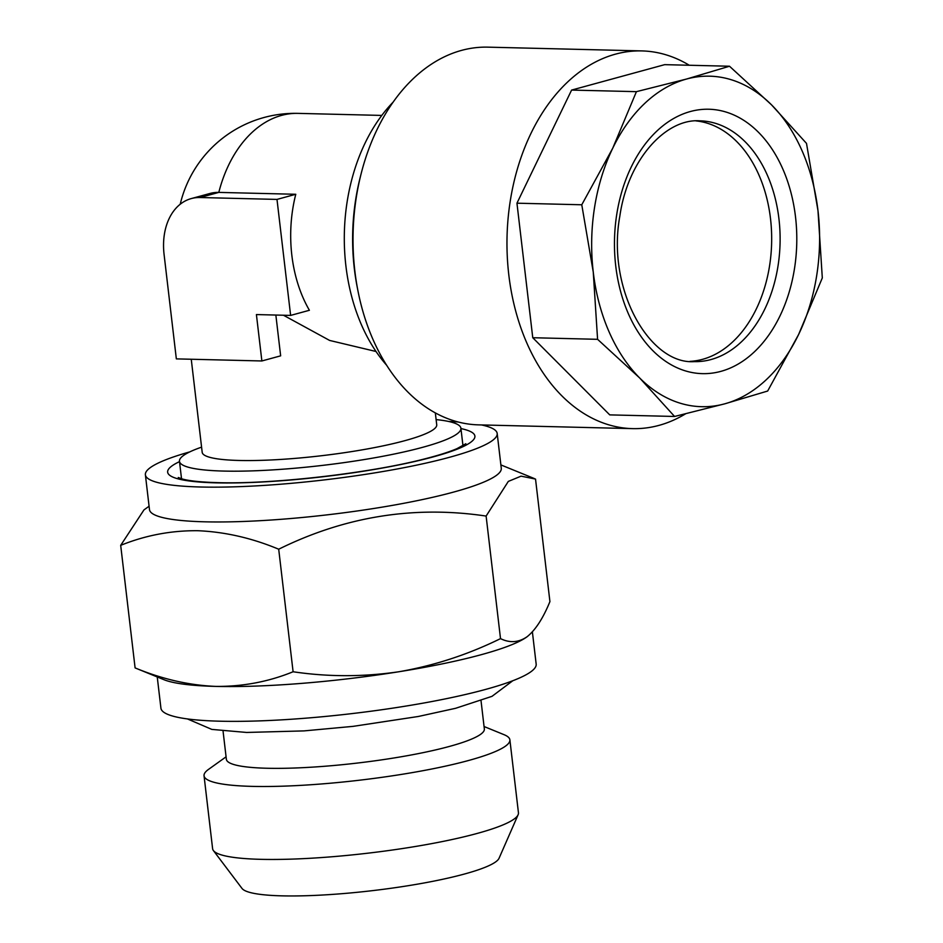 <?xml version="1.0" encoding="UTF-8"?>
<svg xmlns="http://www.w3.org/2000/svg" width="943" height="943" viewBox="0 0 943 943"><rect width="100%" height="100%" fill="white"/><g stroke="black" fill="none" stroke-linecap="round" stroke-linejoin="round"><path stroke-width="1.41" d="M481.024 700.708L484.348 728.986A129.875 19.025 173.3 0 1 407.624 755.638A129.875 19.025 173.3 0 1 267.069 768.25A129.875 19.025 173.3 0 1 226.367 759.292L223.043 731.014M484.054 726.523L504.081 734.691A153.968 22.561 173.3 0 1 509.88 739.831A153.968 22.561 173.3 0 1 418.928 771.433A153.968 22.561 173.3 0 1 252.3 786.379A153.968 22.561 173.3 0 1 204.042 775.759A153.968 22.561 173.3 0 1 208.486 769.417L226.072 756.828M509.88 739.831L518.45 812.783A153.968 22.561 173.3 0 1 518.108 814.764A153.968 22.561 173.3 0 1 421.462 845.458A153.968 22.561 173.3 0 1 260.869 859.332A153.968 22.561 173.3 0 1 213.401 850.562A153.968 22.561 173.3 0 1 212.611 848.712L204.042 775.759M518.108 814.764L499.059 858.26A129.875 19.025 173.3 0 1 417.525 884.145A129.875 19.025 173.3 0 1 282.063 895.85A129.875 19.025 173.3 0 1 242.021 888.447L213.401 850.562M481.519 424.939A177.107 25.944 173.3 0 1 497.185 433.474L501.275 468.27A177.107 25.944 173.3 0 1 396.661 504.623A177.107 25.944 173.3 0 1 204.985 521.821A177.107 25.944 173.3 0 1 149.477 509.597L145.387 474.8A177.107 25.944 173.3 0 1 189.755 451.897M197.747 530.709C224.906 531.864 251.887 538.029 278.704 549.215C345.114 516.41 414.248 505.365 486.116 516.069L508.324 481.401L521.078 476.156L535.53 479.068L549.922 601.61C543.097 618.278 535.518 629.971 527.161 636.69L526.63 637.079A188.918 27.677 173.3 0 1 398.748 671.77A188.918 27.677 173.3 0 1 216.041 686.41A188.918 27.677 173.3 0 1 163.941 679.691L135.097 667.903L120.692 545.349C145.363 535.353 171.048 530.473 197.747 530.709M448.715 421.486A177.107 25.944 173.3 0 1 458.157 421.993M497.185 433.474A177.107 25.944 173.3 0 1 392.571 469.826A177.107 25.944 173.3 0 1 200.906 487.012A177.107 25.944 173.3 0 1 145.387 474.8M532.382 631.881L536.166 664.096A188.918 27.677 173.3 0 1 424.574 702.877A188.918 27.677 173.3 0 1 220.132 721.206A188.918 27.677 173.3 0 1 160.923 708.181L157.245 676.968M393.113 102.15A164.117 113.113 91.4 0 0 345.892 265.843A164.117 113.113 91.4 0 0 386.689 365.306M436.114 419.6L436.126 419.6A141.686 20.758 173.3 0 1 460.903 428.24A141.686 20.758 173.3 0 1 377.212 457.32A141.686 20.758 173.3 0 1 223.88 471.076A141.686 20.758 173.3 0 1 179.465 461.292A141.686 20.758 173.3 0 1 201.578 447.147L201.578 447.147M435.324 412.893L436.727 424.774A118.075 17.292 173.3 0 1 366.98 449.009A118.075 17.292 173.3 0 1 239.204 460.467A118.075 17.292 173.3 0 1 202.191 452.322L191.252 359.248M191.288 198.572L210.065 193.445A59.032 41.893 74.7 0 1 218.811 192.396L295.772 194.282A118.075 81.381 91.4 0 0 291.835 255.211A118.075 81.381 91.4 0 0 309.398 310.282L290.621 315.41L276.994 199.409L200.034 197.523A59.032 41.893 -105.3 0 0 191.288 198.572A59.032 41.893 -105.3 0 0 164.082 254.48L176.341 358.882L261.871 360.969L256.413 314.573L290.621 315.41M283.454 315.233L329.614 340.435L376.021 351.491M275.851 315.045L280.649 355.841L261.871 360.969M817.994 210.749A165.296 113.926 -88.6 0 1 816.744 275.238A165.296 113.926 -88.6 0 1 798.568 334.576L822.308 277.926L817.994 210.749L806.501 143.395L771.586 104.909L729.505 66.234L686.551 79.035L636.419 91.66L612.691 148.31L581.772 204.772L593.265 272.126L597.579 339.315L639.672 377.978L674.575 416.464L724.707 403.84L767.661 391.039L798.568 334.576A165.296 113.926 -88.6 0 1 724.707 403.84A165.296 113.926 -88.6 0 1 639.672 377.978A165.296 113.926 -88.6 0 1 593.265 272.126A165.296 113.926 -88.6 0 1 612.691 148.31A165.296 113.926 -88.6 0 1 686.551 79.035A165.296 113.926 -88.6 0 1 771.586 104.909A165.296 113.926 -88.6 0 1 817.994 210.749M685.49 413.871A188.918 130.205 -88.6 0 1 632.6 428.629A188.918 130.205 -88.6 0 1 510.234 201.142A188.918 130.205 -88.6 0 1 641.829 50.91A188.918 130.205 -88.6 0 1 689.274 65.256M632.6 428.629L478.667 424.869A188.918 130.205 -88.6 0 1 358.022 291.222A188.918 130.205 -88.6 0 1 356.289 197.382A188.918 130.205 -88.6 0 1 360.874 174.75A188.918 130.205 -88.6 0 1 487.885 47.15L641.829 50.91M358.022 291.222L357.303 287.556A177.107 122.071 -88.6 0 1 355.676 199.598A177.107 122.071 -88.6 0 1 359.967 178.368L360.874 174.75M690.04 361.358A120.433 83.008 91.4 0 0 769.594 265.643A120.433 83.008 91.4 0 0 695.922 120.893M729.505 66.234L664.674 64.654L571.599 90.08L516.953 203.193L532.76 337.724L609.744 414.885L674.575 416.464M532.76 337.724L597.579 339.315M516.953 203.193L581.772 204.772M571.599 90.08L636.419 91.66M276.994 199.409L295.772 194.282M527.161 636.69C518.685 642.56 509.809 643.197 500.509 638.623C467.893 654.642 433.98 665.699 398.748 671.77C363.338 676.968 328.117 676.968 293.096 671.758C268.767 681.695 243.082 686.587 216.041 686.41C189.237 685.337 162.255 679.172 135.097 667.903M293.096 671.758L278.704 549.215M149.088 506.238L143.973 509.892L120.692 545.349M500.509 638.623L486.116 516.069M460.95 428.582A154.676 22.656 173.3 0 1 411.007 462.341A154.676 22.656 173.3 0 1 216.147 482.851A154.676 22.656 173.3 0 1 179.512 461.634M381.785 115.423L298.012 113.372A118.075 81.381 91.4 0 0 281.497 115.411A118.075 81.381 91.4 0 0 218.811 192.396L200.034 197.523M794.513 268.472A132.244 91.141 -88.6 0 1 685.337 370.87A132.244 91.141 -88.6 0 1 616.746 214.403A132.244 91.141 -88.6 0 1 725.933 112.017A132.244 91.141 -88.6 0 1 794.513 268.472M694.142 361.629A120.433 83.008 91.4 0 0 778.034 265.855A120.433 83.008 91.4 0 0 700.024 120.834C666.312 118.205 628.026 158.848 619.857 216.03C606.29 289.584 649.998 364.646 694.142 361.629M187.468 718.943L211.81 729.399L246.63 732.452L304.07 730.896L353.106 726.358L418.327 716.48L455.563 708.311L492.01 696.335L512.827 680.716M465.842 443.729L457.072 448.597C449.375 451.933 438.354 455.422 424.02 459.064C369.149 473.292 272.15 484.372 217.798 482.651C201.331 482.168 189.602 480.977 182.588 479.068L178.262 477.512M500.886 464.911L534.433 478.596M462.966 445.709L460.903 428.24M298.012 113.372A118.075 118.075 0 0 0 180.219 204.23M181.528 478.773L179.465 461.292"/></g></svg>
